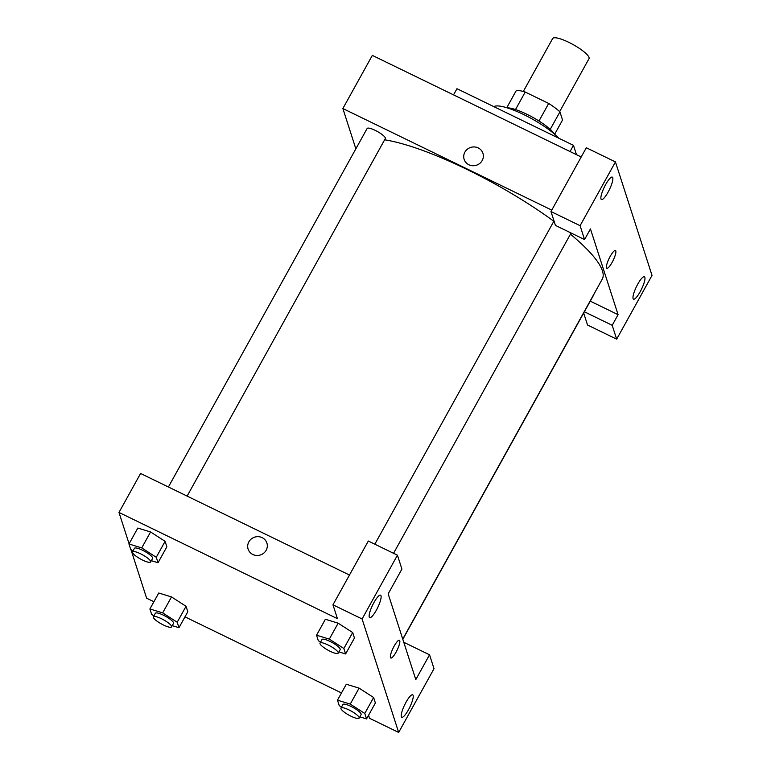 <?xml version="1.0" encoding="UTF-8"?>
<svg xmlns="http://www.w3.org/2000/svg" width="771" height="771" viewBox="0 0 771 771"><rect width="100%" height="100%" fill="white"/><g stroke="black" fill="none" stroke-linecap="round" stroke-linejoin="round"><path stroke-width="1.16" d="M559.669 111.622L588.996 58.702A20.778 4.655 -151 0 0 573.075 44.554A20.778 4.655 -151 0 0 552.643 38.55L523.307 91.47M515.51 109.549L525.215 92.038A28.315 6.341 -151 0 0 516.242 90.621L506.769 107.728M525.215 92.038L548.701 103.459A28.315 6.341 -151 0 1 559.929 111.872L562.551 120.006L554.648 134.27M550.234 129.364L559.929 111.872M507.058 107.815A29.096 6.515 29 0 1 532.742 117.327A29.096 6.515 29 0 1 554.416 134.058M538.968 121.018L548.701 103.459M558.696 138.163A39.485 8.847 -151 0 0 523.75 114.59A39.485 8.847 -151 0 0 493.845 106.639M576.477 154.663L573.47 145.353L456.972 88.704L453.541 94.881M584.379 311.773L612.193 325.304L618.082 314.674L590.451 228.929L584.563 239.559L555.438 225.402L550.966 211.524L586.317 147.753L615.441 161.92L652.015 275.401L616.665 339.173L587.531 325.005L583.676 313.036M355.855 148.822L342.873 108.538L372.335 55.396L581.209 156.966M605.659 184.558A12.471 2.824 115.9 0 0 601.419 199.554A12.471 2.824 115.9 0 0 609.418 189.57A12.471 2.824 115.9 0 0 612.328 177.128A12.471 2.824 115.9 0 0 605.659 184.558M550.966 211.524L580.091 225.691L615.441 161.92M584.563 239.559L580.091 225.691M640.19 291.727A12.471 2.824 115.9 0 0 644.431 276.731A12.471 2.824 115.9 0 0 636.432 286.716A12.471 2.824 115.9 0 0 633.521 299.167A12.471 2.824 115.9 0 0 640.19 291.727M612.193 325.304L616.665 339.173M618.082 314.674L590.268 301.143M570.048 151.54L573.47 145.353M482.935 153.304A9.869 9.358 -17.9 0 0 474.512 146.953A9.869 9.358 -17.9 0 0 464.894 152.128A9.869 9.358 162.1 0 1 474.512 146.953A9.869 9.358 162.1 0 1 482.935 153.304A9.869 9.358 162.1 0 1 476.411 165.245A9.869 9.358 162.1 0 1 464.142 159.366A9.869 9.358 162.1 0 1 464.894 152.128A9.869 9.358 -17.9 0 0 464.142 159.366M342.873 108.538L551.747 210.107M606.825 268.279A9.869 2.236 115.9 0 0 612.107 262.391A9.869 2.236 -64.1 0 1 606.825 268.279A9.869 2.236 -64.1 0 1 609.129 258.42A9.869 2.236 -64.1 0 1 615.46 250.527A9.869 2.236 -64.1 0 1 612.107 262.4A9.869 2.236 115.9 0 0 615.46 250.527M593.872 294.262A10.389 2.332 29 0 1 593.824 294.734L402.819 639.323M168.406 487.002L367.141 128.478A10.389 2.332 29 0 1 376.287 130.906A10.389 2.332 29 0 1 385.327 137.942A10.389 2.332 29 0 1 385.317 138.558L187.122 496.1M570.444 234.172A139.243 31.197 29 0 1 602.45 270.92A139.243 31.197 29 0 1 602.267 279.112L402.741 639.082M384.623 139.802A139.243 31.197 29 0 1 553.838 221.267M415.8 679.608L388.17 593.863L401.913 569.065L397.441 555.197L362.091 618.968L398.665 732.45L434.015 668.679L429.543 654.801L415.8 679.608M129.085 543.786L118.985 512.445L140.592 473.471L349.465 575.041M390.791 658.01A9.869 2.236 115.9 0 0 396.072 652.131A9.869 2.236 -64.1 0 1 390.791 658.01A9.869 2.236 -64.1 0 1 393.094 648.16A9.869 2.236 -64.1 0 1 399.426 640.258A9.869 2.236 -64.1 0 1 396.072 652.131A9.869 2.236 115.9 0 0 399.426 640.258M376.344 610.198A12.471 2.824 -64.1 0 1 369.675 617.629A12.471 2.824 -64.1 0 1 372.586 605.177A12.471 2.824 -64.1 0 1 380.585 595.202A12.471 2.824 -64.1 0 1 376.344 610.198M408.447 709.812A12.471 2.824 -64.1 0 1 401.778 717.242A12.471 2.824 -64.1 0 1 404.688 704.79A12.471 2.824 -64.1 0 1 412.687 694.816A12.471 2.824 -64.1 0 1 408.447 709.812M398.665 732.45L369.54 718.283L368.567 715.266M403.763 642.272L429.543 654.801M397.441 555.197L368.316 541.03L332.966 604.801L337.438 618.679L118.985 512.445M332.966 604.801L362.091 618.968M320.553 642.127L318.298 640.672L316.544 635.217L325.381 619.267L338.141 623.17L352.684 632.548L354.448 638.012L352.684 632.548L343.847 648.498L345.61 653.953L338.903 651.9M156.272 557.279L165.11 541.338L166.873 546.793L165.11 541.338L150.576 531.961L137.807 528.058L150.576 531.961L141.739 547.911L156.272 557.279L158.036 562.734L151.328 560.681M177.205 622.236L186.042 606.295L187.806 611.76L186.042 606.295L171.509 596.927L162.671 612.868L177.205 622.236L178.968 627.7L172.261 625.647M153.911 615.875L151.656 614.42L149.902 608.965L158.739 593.015L171.499 596.918M341.486 707.084L339.23 705.638L337.476 700.174L346.314 684.234L359.074 688.127M364.779 713.454L373.617 697.514L375.381 702.969L373.617 697.514L359.084 688.146L350.246 704.087L364.779 713.454L366.543 718.919L359.835 716.866M153.911 601.727L146.615 598.19L130.964 549.617M341.486 692.946L184.982 616.848M266.901 543.044A9.869 9.358 -17.9 0 0 258.478 536.683A9.869 9.358 -17.9 0 0 248.86 541.868A9.869 9.358 162.1 0 1 258.478 536.683A9.869 9.358 162.1 0 1 266.901 543.044A9.869 9.358 162.1 0 1 260.376 554.975A9.869 9.358 162.1 0 1 248.108 549.097A9.869 9.358 162.1 0 1 248.86 541.868A9.869 9.358 -17.9 0 0 248.108 549.097M149.902 608.965L162.671 612.868M171.557 626.91L173.523 623.363A10.389 2.332 -151 0 0 165.563 616.289A10.389 2.332 -151 0 0 155.347 613.292L153.381 616.839A10.389 2.332 -151 0 0 163.481 625.021A10.389 2.332 -151 0 0 171.557 626.91A10.389 2.332 -151 0 0 163.597 619.836A10.389 2.332 -151 0 0 153.381 616.839M178.968 627.7L187.806 611.76M158.739 593.015L171.509 596.927M132.978 550.908L130.723 549.463L128.969 543.998L141.739 547.911M150.624 561.953L152.591 558.406A10.389 2.332 -151 0 0 144.63 551.332A10.389 2.332 -151 0 0 134.414 548.335L132.448 551.872A10.389 2.332 -151 0 0 142.548 560.064A10.389 2.332 -151 0 0 150.624 561.953A10.389 2.332 -151 0 0 142.664 554.879A10.389 2.332 -151 0 0 132.448 551.872M158.036 562.734L166.873 546.793M128.969 543.998L137.807 528.058M337.476 700.174L350.246 704.087M359.132 718.129L361.098 714.582A10.389 2.332 -151 0 0 353.137 707.508A10.389 2.332 -151 0 0 342.922 704.511L340.955 708.048A10.389 2.332 -151 0 0 351.056 716.24A10.389 2.332 -151 0 0 359.132 718.129A10.389 2.332 -151 0 0 351.171 711.055A10.389 2.332 -151 0 0 340.955 708.048M366.543 718.919L375.381 702.969M346.314 684.234L359.084 688.146M316.544 635.217L329.313 639.12L343.847 648.498M338.199 653.162L340.165 649.625A10.389 2.332 -151 0 0 332.205 642.551A10.389 2.332 -151 0 0 321.989 639.544L320.023 643.091A10.389 2.332 -151 0 0 330.123 651.283A10.389 2.332 -151 0 0 338.199 653.162A10.389 2.332 -151 0 0 330.239 646.088A10.389 2.332 -151 0 0 320.023 643.091M329.313 639.12L338.151 623.18L325.381 619.267M345.61 653.953L354.448 638.012M393.557 553.299L571.089 233.015M374.831 544.201L554.002 220.969"/></g></svg>
